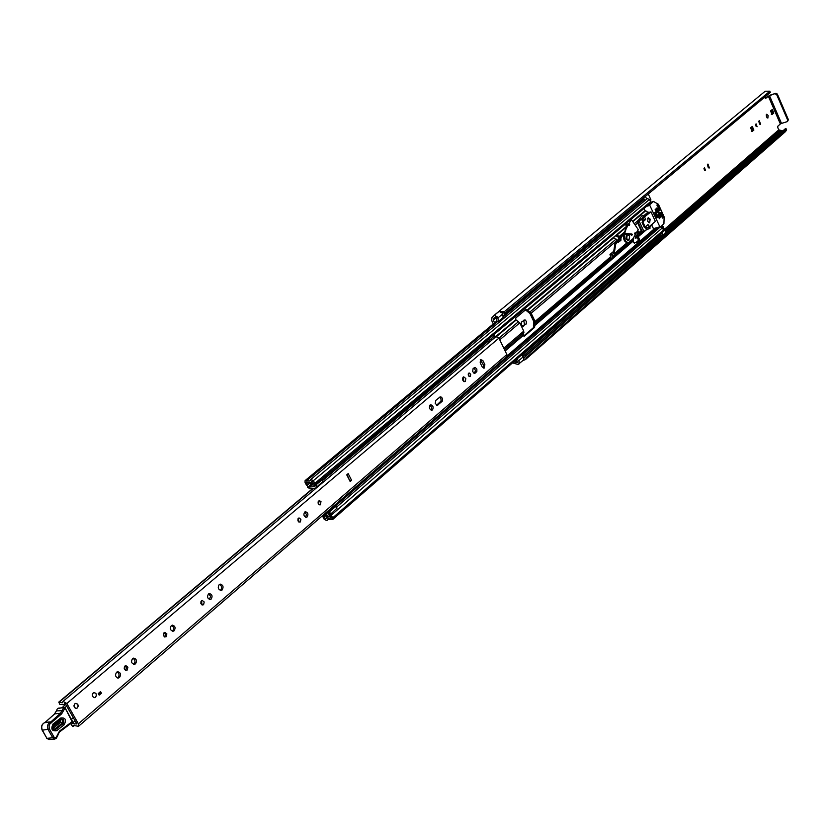 <?xml version="1.0" encoding="UTF-8"?>
<svg xmlns="http://www.w3.org/2000/svg" width="830" height="830" viewBox="0 0 830 830"><rect width="100%" height="100%" fill="white"/><g stroke="black" fill="none" stroke-linecap="round" stroke-linejoin="round"><path stroke-width="1.25" d="M770.271 92.452L504.827 313.201L504.318 311.707L769.918 91.186L770.033 92.701M786.55 129.241L526.438 357.72L525.566 356.34L785.917 128.66L786.55 129.241M766.422 116.906L767.854 118.099L768.124 115.453L766.692 114.26L766.422 116.906M767.065 117.839L766.183 114.914M757.116 126.731L756.057 123.826L757.116 126.731M756.109 126.378L755.601 124.687M760.633 124.303L759.263 120.558L760.633 124.303M759.637 124.178L758.745 121.211M705.562 170.627L704.452 167.608L705.562 170.627M704.535 170.368L703.954 168.376M709.391 167.961L707.959 164.06L709.391 167.961M708.353 167.899L707.409 164.662M515.98 359.846L517.65 362.606L513.625 361.901M518.169 364.401L523.523 360.023L523.751 357.543L521.645 354.908M518.926 364.048L519.155 361.569L517.038 358.934M494.462 322.984L493.207 319.094L495.24 316.998L496.267 317.423L496.89 321.106L498.519 321.345L503.208 317.423L502.399 313.149L499.048 311.395L494.338 315.286L499.141 311.354M498.519 321.345L497.699 317.05L494.338 315.286M765.561 98.448L768.362 96.239L780.366 123.981L777.845 126.17L777.803 127.696L778.748 129.864L782.835 130.912M765.81 98.376L764.606 97.235M770.614 110.878L771.962 114.592L773.736 113.139L772.377 109.436L770.614 110.878M753.879 130.061L752.281 126.409L750.662 127.789L752.042 131.565L753.879 130.061L752.571 130.466L751.804 126.814M530.889 315.493L531.947 317.724M521.634 321.936L521.115 324.323L522.599 326.366L526.376 323.638L526.345 321.376L524.996 319.809L521.634 321.936M634.66 235.886L635.79 238.345L637.077 237.245L635.624 233.718M635.531 237.774L634.857 235.564M771.361 114.467L772.44 113.554L771.692 109.965M751.42 131.441L752.571 130.466M522.506 326.325L524.55 324.592L523.678 320.214M493.311 323.939L491.671 320.546L491.972 317.6L494.307 315.224M780.366 123.981L781.497 123.421L769.493 95.678L775.863 93.292L770.167 95.118L765.167 98.241M635.697 237.629L637.077 237.245M785.273 128.909L785.917 128.66M785.771 128.608L525.566 356.34M525.4 356.278L524 358.28M504.827 313.201L770.188 92.566M770.126 92.649L504.682 313.408L501.88 312.36M518.076 364.495L512.515 362.866M523.087 360.407L525.411 359.618L785.564 131.534L786.612 129.802M525.411 359.618L526.438 357.72M504.318 311.707L499.1 311.26M769.918 91.186L765.177 91.227L494.192 315.307M769.493 95.678L768.362 96.239M775.863 93.292L777.337 94.06L788.396 119.696L787.203 121.657L781.497 123.421M787.525 121.481L788.396 119.696M777.337 94.06L776.673 94.62L787.743 120.267M776.673 94.62L775.199 93.842M319.249 500.604L318.253 501.455L318.077 503.073L318.813 504.516L320.048 504.941M480.466 359.504L480.207 362.835L482.178 366.901L484.098 368.198L484.855 364.609L482.873 360.562L480.466 359.504M470.371 376.53L470.703 374.216L469.085 372.919L468.245 373.925L468.359 375.43L469.189 376.561L470.371 376.53M469.178 376.55L468.431 373.438M465.36 381.53L465.806 378.522L463.69 376.83L462.601 378.138L462.746 380.099L463.825 381.572L465.36 381.53M464.074 381.707L463.016 377.256M432.492 409.906C433.727 407.24 433.125 405.517 430.666 404.75L430.075 405.05C428.83 407.706 429.432 409.429 431.891 410.207L432.492 409.906M431.112 410.155L431.673 407.385L429.971 405.133M300.387 521.925L300.885 519.331L299.018 517.899L298.001 518.75L297.929 520.773L298.842 522.018L300.387 521.925M298.997 522.101L298.312 518.293M307.162 516.914C308.542 514.226 307.961 512.494 305.399 511.726L304.651 512.089C303.261 514.776 303.842 516.509 306.405 517.287L307.162 516.914M305.627 517.235L306.436 514.372L304.683 512.069M203.589 604.717L204.201 601.978L202.219 600.453L200.985 601.408L200.85 603.535L202.136 604.997L203.589 604.717M202.053 604.966L201.483 600.785M211.183 599.063C212.75 596.21 212.158 594.384 209.409 593.564L208.454 594.01C206.878 596.853 207.469 598.679 210.218 599.509L211.183 599.063M209.451 599.457L210.571 596.241L208.662 593.844M222.129 589.974C223.789 586.935 223.146 584.974 220.209 584.092L219.213 584.569C217.543 587.609 218.176 589.57 221.112 590.452L222.129 589.974M220.344 590.41L220.614 590.213C222.201 587.775 221.828 585.835 219.473 584.372M166.218 636.683L166.872 633.881L164.848 632.315L163.531 633.321L163.375 635.49L164.682 636.984L166.218 636.683M164.62 636.963L165.46 634.577L164.112 632.626M174.144 630.759C175.784 627.854 175.192 625.986 172.37 625.146L171.322 625.623C169.683 628.518 170.264 630.395 173.086 631.246L174.144 630.759M172.318 631.194L172.63 630.976C174.186 628.663 173.844 626.806 171.613 625.405M135.477 663.855C137.189 660.898 136.597 658.979 133.703 658.107L132.561 658.626C130.839 661.583 131.431 663.502 134.315 664.374L135.477 663.855M133.557 664.322L133.952 664.052C135.581 661.666 135.249 659.767 132.945 658.356M127.198 670.049L127.903 667.196L125.838 665.598L124.427 666.646L124.23 668.856L125.558 670.37L127.198 670.049M125.527 670.36L126.482 667.86L125.091 665.888M119.52 677.498C121.273 674.52 120.682 672.591 117.767 671.709L116.574 672.238C114.831 675.215 115.412 677.145 118.327 678.037L119.52 677.498M117.57 677.986L118.005 677.685C119.665 675.278 119.333 673.369 116.999 671.947M95.523 697.2C96.944 694.824 96.477 693.289 94.153 692.573L93.157 693.019C91.746 695.384 92.203 696.93 94.527 697.646L95.523 697.2M77.283 707.99C78.725 705.593 78.259 704.037 75.904 703.321L74.876 703.767C73.434 706.164 73.891 707.72 76.246 708.447L77.283 707.99M76.868 723.957L65.3 703.653L64.688 703.311L63.931 704.732L59.822 704.39L58.785 702.118L62.292 702.792L63.049 701.371L66.815 703.487L78.394 723.812L78.549 726.281L73.445 725.493L72.604 726.52L71.245 724.393L71.805 723.573L76.868 723.957M436.642 405.196L441.031 401.035L440.989 398.96L439.568 397.207M473.982 373.261L475.611 370.803L474.065 367.825M483.714 365.937L483.33 368.095L483.402 364.961L480.28 359.691M347.044 474.604L349.804 480.84M346.743 474.864L348.185 473.629L351.598 480.28L350.156 481.514L346.743 474.864M473.079 368.665L472.644 371.653L474.739 373.334L476.866 371.435L476.845 369.08L475.092 367.379L473.079 368.665M435.719 400.475L435.242 403.546L437.41 405.258L442.214 401.284L442.556 399.002L441.653 397.28L440.263 396.802L435.719 400.475M78.549 726.281L506.663 356.724L506.871 354.545L498.923 338.111L493.207 335.185M98.272 693.548L100.534 691.608L101.447 693.216L99.175 695.156L98.272 693.548M63.049 701.371L496.039 336.565M489.41 342.074L487.428 341.545L322.6 480.238M504.796 358.342L504.91 359.483L500.988 362.886L499.826 362.627M492.065 339.906L490.219 339.584L489.233 338.526M490.208 341.4L488.144 339.439M500.864 361.735L500.988 362.886M99.704 692.324L100.274 693.351L101.447 693.216M100.274 693.351L98.853 694.565M351.598 480.28L349.534 480.321M73.766 718.51L72.916 717.981L71.422 719.444M64.916 707.648L66.68 706.081M73.704 718.531L72.096 718.697M62.105 707.648L65.746 704.442M55.465 729.632L63.08 723.615C64.626 720.326 63.858 718.873 60.766 719.237L52.944 725.41L53.162 729.674L55.465 729.632L56.627 730.742C51.854 731.323 50.672 729.082 53.068 724.009L60.694 718.012C65.425 717.462 66.608 719.693 64.232 724.725L56.627 730.742M52.715 725.679L60.227 719.766C62.675 719.475 63.288 720.627 62.063 723.241L54.448 729.248L53.058 729.518M56.565 710.563L54.697 713.821L45.152 722.432L50.952 721.841L60.497 713.209L63.651 707.741L64.833 708.353L61.648 713.862L50.039 723.77L49.074 725.513L49.24 728.615L54.023 737.165L56.067 737.683L59.449 731.168L72.096 721.664L65.134 707.917L64.18 707.43L65.134 707.917L72.397 721.229L72.117 722.494L72.407 721.239L65.062 708.125M44.996 722.484L44.54 722.681C41.77 724.383 41.054 726.914 42.382 730.265L46.926 738.327L52.747 737.787L48.192 729.695C46.864 726.333 47.58 723.791 50.34 722.09L51.865 722.702M48.991 739.561L46.729 738.275L48.991 739.561L54.811 739.032L56.098 738.503L54.811 739.032L52.747 737.787L54.023 737.165M59.573 731.853L66.369 726.53L66.369 725.679M66.442 726.426L70.083 724.113L70.083 723.262M49.458 729.072L42.185 730.213L46.781 738.077M57.934 708.364L64.18 707.43L57.727 708.519M58.909 708L59.843 708.115M60.901 722.131L60.3 720.98L52.684 726.987L53.296 728.138L60.901 722.131L62.063 723.241M74.358 707.347L73.995 705.521L74.752 703.882L75.904 703.321L77.802 704.411L78.155 706.247L77.397 707.876L76.246 708.447L74.358 707.347M318.409 503.872L319.311 500.594L321.013 501.652L320.11 504.931L318.409 503.872M92.649 696.557L92.296 694.752L93.022 693.143L94.153 692.573L96.031 693.673L96.384 695.478L95.658 697.086L94.527 697.646L92.649 696.557M613.526 252.538L613.163 251.749L609.977 254.457L611.077 258.016L610.33 260.496L613.505 257.777L613.795 256.657M633.726 237.39L633.051 241.208L634.338 243.294L635.438 242.401L636.506 242.713L639.66 239.995L638.353 236.654L639.069 234.039L637.834 230.169M610.548 259.614L612.312 258.099L612.768 255.225M619.823 236.851L616.669 234.9L613.526 237.546L617.333 240.493M618.796 237.567L615.777 235.658M617.728 241.343L618.194 242.36L619.886 241.136L619.927 237.764L620.985 236.872L618.589 237.733L618.495 240.316M531.159 313.221L535.08 321.449L534.603 327.362L524.425 336.108L523.294 335.403L523.761 331.129L519.788 322.849L515.762 319.706L515.762 318.025L526.199 309.3L531.159 313.221L617.24 240.295M527.04 309.891L525.836 310.202L529.955 313.533L533.877 321.75L533.389 326.014L534.696 325.92M617.966 241.883L619.232 241.478M625.509 224.027L626.505 226.798M523.678 336.015L533.4 327.674L533.503 326.232M635.894 242.568L638.498 240.316L637.191 236.975L637.814 233.334L637.108 231.456M311.707 484.45L308.719 486.795L310.285 484.793L314.726 485.145L314.788 483.382L313.377 480.653L310.804 479.439L309.901 480.923L305.098 480.612L305.035 482.375L306.457 485.114L308.438 484.253M316.541 486.764L315.991 484.907L322.393 479.533L322.932 481.39L315.462 488.206L309.756 488.694L307.515 487.158L307.536 485.062L309.092 483.361L313.522 483.724L311.997 480.861L311.105 482.355L306.291 482.033L307.712 484.865M636.195 226.58L634.162 223.602M324.208 516.405L322.87 516.706L324.281 519.435L326.864 520.649L327.694 519.269L332.612 519.58L332.664 517.868L331.253 515.171L328.67 513.946L327.892 515.295L323.544 514.797M660.68 226.798L662.433 227.845L663.45 230.076L663.243 231.57L332.612 519.58M643.478 197.976L645.045 200.466M310.804 479.439L647.307 198.578L649.517 199.407L650.533 201.659L650.315 203.194L321.833 479.169M334.262 505.543L337.125 508.043L330.682 514.061L328.224 512.587L324.862 513.656M314.746 486.588L309.04 487.086L312.09 484.533M323.399 516.25L322.87 516.706M661.085 226.787L662.039 225.968L661.292 226.268M662.039 225.968L662.973 226.341L665.691 232.338L662.931 235.274M648.272 193.981L650.876 199.708L650.461 200.487M324.125 516.478L325.651 519.248L326.481 517.868L331.388 518.179L329.884 515.347L329.105 516.696L322.538 515.669M322.932 481.39L322.445 482.583L316.054 487.967M322.393 479.533L321.77 479.128L315.369 484.502L314.923 486.442M315.991 484.907L315.369 484.502M330.817 513.511L327.943 511M337.125 508.043L330.682 514.061M329.52 511.809L335.839 506.352M645.429 196.347L646.684 199.107M665.608 232.991L662.382 235.585L660.037 234.361M662.817 235.43L665.691 232.338M661.956 232.691L662.9 234.776M642.762 221.849L642.057 222.45L644.391 227.555L645.097 226.953M657.339 217.626L658.034 217.035L655.731 211.961L655.036 212.553L657.339 217.626M612.312 258.099L613.505 257.777M610.143 254.312L613.131 255.744L613.609 256.781L614.625 256.097L615.694 255.184L615.383 254.499L612.104 252.642M614.625 256.097L611.036 253.555M617.925 241.074L618.06 241.81M619.886 241.136L620.944 240.233L620.985 236.872M619.927 237.764L618.589 237.733M647.649 221.32L649.641 222.834L650.181 219.162L648.189 217.647L647.649 221.32M657.018 205.456L657.723 205.249L656.955 204.979M653.511 201.472L658.418 204.273L664.125 216.858L663.927 223.747L660.089 227.285L649.817 205.404L649.859 204.543L653.511 201.472L650.689 202.302M662.361 217.253L663.129 217.035L661.043 212.428L660.41 212.957L662.776 218.166L663.18 217.284L662.475 217.481M652.577 223.758L651.903 225.719L653.75 229.07L659.985 227.285M656.54 212.522L657.308 212.304L655.814 209.025L655.192 209.554L656.966 212.999M659.103 218.186L659.871 217.968L658.387 214.69L657.765 215.219L659.539 218.663M660.358 217.118L661.126 216.889L657.07 207.957L656.437 208.496L660.794 217.595M659.622 210.737L657.142 204.917M659.196 210.26L659.933 210.478M657.723 205.249L657.101 205.643M648.365 212.594L651 211.837L645.169 216.36L644.817 215.593L648.365 212.594L644.848 210.239L644.038 208.465M643.675 231.363L642.347 231.778L641.351 231.031L637.502 222.616L641.528 219.027L646.456 229.837L650.056 228.229L649.838 226.113L655.347 221.382L651 211.837M659.954 210.042L657.858 205.425M645.875 226.383L646.518 228.022M642.7 219.452L642.98 220.272M637.502 222.616L637.596 220.873L641.86 215.997M644.817 215.593L644.173 215.323L641.839 218.757L639.193 219.525M638.986 220.718L643.841 231.352L646.456 229.837M643.841 231.352L641.351 231.031M649.247 227.244L648.023 224.546L645.792 226.445L646.622 228.25L649.247 227.244L646.601 227.991M644.464 216.755L642.648 219.545L643.468 221.34L645.699 219.452L644.464 216.755M654.704 212.719L656.976 217.699M643.053 220.209L645.699 219.452M631.412 234.838L632.242 234.932M628.237 242.619L627.843 242.775C624.814 242.412 623.32 239.922 623.372 235.315L623.776 234.029M624.025 233.23L627.656 224.826M623.372 235.315L624.17 235.087C624.119 239.694 625.613 242.184 628.642 242.557L632.823 238.833L635.272 234.9L634.628 233.562L635.158 232.628L635.863 233.655L634.888 233.925M628.881 224.868L629.679 224.64L629.15 225.563L628.341 224.577L627.449 224.889M624.17 235.087L624.482 234.102M624.731 233.303L626.079 229.018L625.28 229.246M625.457 224.619L628.974 223.612L631.35 219.494L638.208 229.526L635.863 233.655M631.35 219.494L630.676 219.691M626.079 229.018L628.248 224.66M628.974 223.612L629.679 224.64M625.934 225.708L627.221 225.345M627.314 234.413L626.463 234.651L625.82 238.874L628.103 240.576L628.953 240.337L629.607 236.125L627.314 234.413L626.671 238.625L628.953 240.337M648.604 222.575L649.714 222.201L649.911 220.147L648.79 218.28L647.431 218.425M622.075 234.247L622.604 234.745M615.601 244.093L615.061 243.916M613.443 257.373L612.779 257.103L613.443 257.373M502.669 313.999L497.969 317.9M778.748 129.864L664.363 229.402M496.299 317.517L493.103 320.173M637.233 231.736L636.683 232.203M517.796 362.171L517.204 362.689M781.59 130.569L665.494 231.902M661.344 235.523L522.9 356.371M517.235 361.309L516.167 362.243M780.076 130.383L664.955 230.719M660.307 234.766L521.997 355.323M516.333 360.262L514.444 361.901M779.847 130.455L664.913 230.616M660.244 234.693L521.925 355.23M516.26 360.168L514.195 361.963M495.821 316.977L494.753 317.859M493.196 316.79L492.626 317.268M523.242 356.765L518.636 360.791M522.765 326.418L523.668 326.19M524.55 324.592L525.971 324.229M772.44 113.554L773.736 113.139M506.871 354.545L78.394 723.812M498.923 338.111L66.815 703.487M74.482 725.192L72.999 726.468M487.76 341.555L322.663 480.466M313.242 488.393L59.148 702.19M58.889 702.087L312.869 488.424M490.219 339.584L494.192 336.243M491.817 340.041L495.79 336.7M436.808 405.248L437.96 404.988M440.481 401.907L441.954 401.564M474.189 373.324L475.237 373.075M474.968 372.411L476.42 372.068M483.402 364.961L484.855 364.609M481.431 360.915L482.873 360.562M53.068 724.009L52.788 725.586M72.303 721.478L72.241 722.152M70.187 723.957L59.47 731.998L59.449 731.168M61.648 713.862L60.497 713.209L54.51 713.914L56.43 710.895L63.557 710.636M42.247 730.006L42.185 730.213C40.846 726.935 41.604 724.434 44.447 722.702L50.34 722.09L51.18 722.982M56.191 738.368L56.067 737.683M56.45 738.129L57.986 735.058L56.316 737.476M57.81 734.996L59.47 731.998L57.561 734.965M45.059 722.453L44.343 722.764M45.028 722.463L54.448 714.101M57.125 709.225L56.316 711.175M60.694 718.012L60.766 719.237M63.08 723.615L64.232 724.725M52.456 726.136L52.684 726.987M53.296 728.138L54.448 729.248M60.227 719.766L60.3 720.98M633.757 238.584L615.321 254.385M626.992 242.806L614.594 253.42M633.01 240.783L613.515 257.507M623.465 235.015L621.068 237.048M624.378 232.13L619.273 236.436M626.328 227.15L616.898 235.098M610.942 256.543L535.08 321.449M633.051 241.208L534.593 325.702M610.341 260.226L534.541 325.256M611.077 258.016L535.246 322.974M613.754 237.743L527.486 310.482M626.318 226.549L527.143 310.109M616.14 239.092L529.986 311.945M519.788 322.849L499.753 339.833M523.761 331.129L503.8 348.206M523.294 335.403L505.138 350.986M654.144 228.956L507.12 355.821M652.245 224.733L649.9 226.746M645.844 230.232L638.353 236.654M645.346 210.509L632.564 221.278M309.248 486.349L308.719 486.795M515.762 319.706L495.479 336.793M490.094 341.327L489.223 342.064M523.242 334.957L504.972 350.634M523.938 332.664L504.391 349.42M516.104 320.079L496.672 336.461M518.615 321.563L498.955 338.183M641.185 230.667L638.944 232.587M637.668 222.98L635.417 224.889M652.463 224.1L649.765 226.403M644.07 231.29L638.322 236.228M641.839 231.663L639.069 234.039M645.771 210.747L632.834 221.662M648.116 212.055L644.381 215.209M637.43 221.081L634.338 223.706M328.711 518.833L327.134 520.202M644.153 199.459L503.136 316.967M497.979 321.262L306.633 480.715M663.45 230.076L332.664 517.868M662.433 227.845L331.253 515.171M657.028 228.146L335.403 506.072M327.653 512.774L324.997 515.067M655.181 228.665L504.806 358.487M499.971 362.658L334.428 505.574M325.184 513.552L323.793 514.756M654.922 228.738L506.788 356.61M649.517 199.407L313.377 480.653M650.533 201.659L314.788 483.382M311.281 484.419L309.756 485.706M322.787 482.002L316.396 487.386M328.815 511.363L335.144 505.895M649.994 200.455L650.876 199.708M662.973 226.341L661.966 227.213M534.603 327.362L533.4 327.674M638.519 239.88L639.681 239.559M634.182 242.775L635.344 242.453M638.498 240.316L639.66 239.995M614.314 255.412L615.383 254.499M618.568 240.295L619.118 239.829M620.249 238.438L621.297 237.546M646.539 206.359L649.817 205.404M649.859 204.543L648.095 205.052M659.591 226.912L653.252 228.696M661.043 212.428L660.379 212.615M655.814 209.025L655.15 209.212M658.387 214.69L657.734 214.877M657.07 207.957L656.405 208.154M641.528 216.091L644.173 215.323M639.359 220.365L637.596 220.873M641.964 230.854L638.125 222.44M631.62 234.319L632.232 234.392L631.889 234.89L628.134 234.485M623.569 233.967L624.067 233.521L623.486 233.386M496.05 317.143L494.265 318.616M493.321 316.489L491.972 317.6M524.975 356.319L785.388 128.681M75.053 720.782L71.805 723.573M65.269 703.601L63.931 704.732M74.555 725.192L72.947 726.582M487.428 341.545L322.59 480.207M312.806 488.434L58.785 702.118M52.944 725.41L53.162 729.674M328.971 518.812L326.864 520.649M659.819 227.358L336.482 507.192M329.458 513.262L328.67 513.946M643.8 198.671L502.97 315.898M496.869 320.982L305.098 480.612M315.338 484.627L314.726 485.145M311.592 484.43L309.455 486.214M327.176 517.266L326.481 517.868M330.184 515.762L329.105 516.696M312.329 481.327L311.105 482.355M308.407 484.336L307.536 485.062M650.782 200.383L650.181 200.881M634.276 242.723L635.438 242.401M618.64 240.119L619.17 239.673M653.594 201.42L650.689 202.281M660.089 227.285L653.75 229.07M644.319 215.209L641.673 215.976M643.997 231.321L642.347 231.778M628.642 242.557L627.843 242.775M627.542 224.806L628.341 224.577M631.578 235.16L632.46 234.475L631.962 234.07L623.787 233.199L622.127 234.102M627.356 234.402L623.714 234.019L621.016 236.944M619.211 239.362L615.756 243.979M615.767 243.937L614.262 253.14M622.106 234.122L620.062 236.851M618.9 238.407L614.999 243.615M614.968 243.688L613.495 252.735M613.028 255.547L612.779 257.103"/></g></svg>
